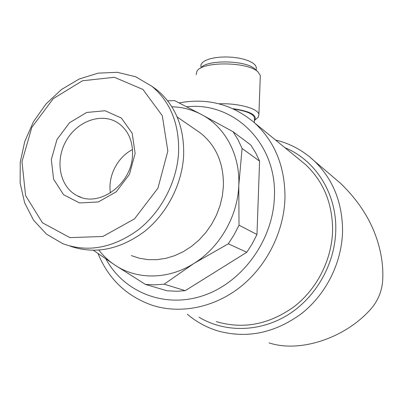 <?xml version="1.0" encoding="UTF-8"?>
<svg xmlns="http://www.w3.org/2000/svg" width="403" height="403" viewBox="0 0 403 403"><rect width="100%" height="100%" fill="white"/><g stroke="black" fill="none" stroke-linecap="round" stroke-linejoin="round"><path stroke-width="0.6" d="M216.29 321.614C243.266 329.573 269.275 324.541 294.316 306.517C317.363 288.588 332.062 259.169 332.601 230.048C332.45 203.117 323.367 181.244 305.358 164.429L299.308 159.477M98.896 250.157C103.475 256.046 108.84 261.038 115.001 265.124L145.407 284.407L167.139 290.82L177.411 291.263L185.224 290.659L164.167 284.175L193.954 263.436C219.746 247.487 237.795 216.063 238.783 185.355C240.203 154.571 224.864 126.668 201.435 114.502C192.206 109.656 182.342 107.072 171.839 106.76M145.407 284.407L154.712 284.861L164.167 284.175M233.055 131.71L250.827 145.05L255.638 152.772L259.582 161.145L242.082 148.46L238.022 139.74L233.055 131.71L201.435 114.502L174.63 100.619L167.663 100.795M93.491 250.364L115.001 265.124C136.909 279.899 168.308 279.803 193.954 263.436L228.315 243.81L234.123 234.763L239.019 225.171L238.783 185.355L242.082 148.46M269.113 342.893C299.61 353.003 344.429 338.429 370.181 309.776C377.077 302.179 381.183 293.213 382.492 282.876C383.193 274.529 382.85 266.126 381.465 257.663C376.845 229.977 363.214 205.208 340.56 183.345L333.054 176.942M259.582 161.145L256.973 234.511L252.313 243.659L246.767 252.283L185.224 290.659M246.767 252.283L228.315 243.81M256.973 234.511L239.019 225.171M131.333 255.593L139.498 258.273L148.097 259.653L156.969 259.673L165.935 258.328L174.816 255.623L183.425 251.603L191.581 246.339L199.112 239.931L205.847 232.516L211.651 224.234L216.396 215.267L219.983 205.807L222.335 196.054L223.413 186.206C223.791 163.492 216.215 145.826 200.684 133.197L195.757 129.796M70.001 246.102C94.624 254.565 119.283 249.825 143.982 231.881C166.706 214.038 182.055 184.519 183.632 155.704C184.398 127.484 175.557 105.596 157.105 90.04L151.563 86.03M178.584 152.616C179.39 124.094 170.504 101.994 151.916 86.313L135.645 76.741L117.333 72.318L98.125 73.144L79.139 79.033L61.437 89.542L45.957 104.009L33.52 121.61L24.779 141.388L20.226 162.278L20.15 183.148L24.643 202.835L33.55 220.189L46.471 234.118L62.752 243.679C87.592 252.716 112.649 248.188 137.922 230.088C161.165 212.069 176.942 181.97 178.584 152.616M167.844 151.019L162.278 115.666L142.944 89.466L114.366 77.285L82.464 80.776L53.241 98.659L31.837 127.343L21.979 161.684L25.59 195.601L42.456 222.783L69.905 237.629L102.866 236.475L134.542 218.849L157.946 188.141L167.844 151.019M135.131 153.412L132.189 133.262L121.389 118.069L105.087 110.739L86.62 112.482L69.533 122.739L56.994 139.473L51.312 159.538L53.609 179.214L63.598 194.735L79.522 202.941L98.342 201.974L116.24 191.798L129.439 174.398L135.131 153.412M132.496 155.487C133.02 141.216 128.33 130.461 118.427 123.232C102.236 112.029 77.305 120.779 66.137 140.843C54.667 160.732 59.704 187.093 77.326 195.772C98.795 207.943 131.554 184.509 132.496 155.487M132.496 149.584C117.439 157.155 107.672 176.312 110.422 192.936M233.79 109.112C246.077 110.875 252.968 113.711 254.464 117.621L254.409 119.016M232.808 108.664C249.593 111.082 256.968 114.87 254.933 120.034L254.348 120.719M218.91 103.803C237.901 102.987 258.237 108.573 258.907 114.437L258.283 117.177L255.658 119.414M196.155 74.631L197.002 71.099C202.412 61.145 248.177 61.689 257.975 71.91L260.318 75.502L260.252 77.305M200.508 68.238C205.898 59.397 246.243 60.007 255.013 69.12L255.447 69.528M200.845 66.616L201.057 64.435L202.618 62.359L205.48 60.5L209.52 58.954L214.547 57.81L220.305 57.125L226.501 56.944L232.803 57.276L238.888 58.103L244.43 59.377L249.145 61.039L252.802 62.984L255.235 65.12L256.333 67.326L256.273 68.948M98.055 253.593C108.362 278.775 126.305 295.963 151.881 305.162C179.884 314.34 213.776 307.897 240.319 287.001C266.781 266.03 283.964 231.75 284.971 198.135C285.138 167.069 275.138 142.093 254.978 123.212C232.904 104.377 207.631 97.607 179.154 102.906M187.33 314.219C196.256 321.836 206.407 327.397 217.781 330.903C246.968 338.923 274.962 333.1 301.751 313.428C326.42 293.883 342.056 262.146 342.565 230.783C342.364 202.286 332.893 178.967 314.154 160.822L308.91 156.273M199.027 317.206C224.693 332.717 259.618 332.404 287.949 314.839C316.229 297.238 335.22 263.517 335.775 229.937C336.661 193.067 315.151 159.941 284.886 147.679M105.929 259.038C123.983 292.215 164.595 308.849 203.57 295.51C242.541 282.377 273.239 239.825 274.408 196.704C276.942 142.647 233.181 101.465 186.75 106.8M305.358 164.429L254.978 123.212M340.56 183.345L314.154 160.822C302.935 150.42 290.049 143.478 275.506 140.007M200.684 133.197L177.154 116.961M157.105 90.04L151.916 86.313M80.847 197.248L77.326 195.772M254.278 122.583L254.464 117.621M254.933 120.034L258.283 117.177M258.907 114.437L260.318 75.502M255.013 69.12L257.975 71.91M256.222 70.263L256.333 67.326"/></g></svg>

